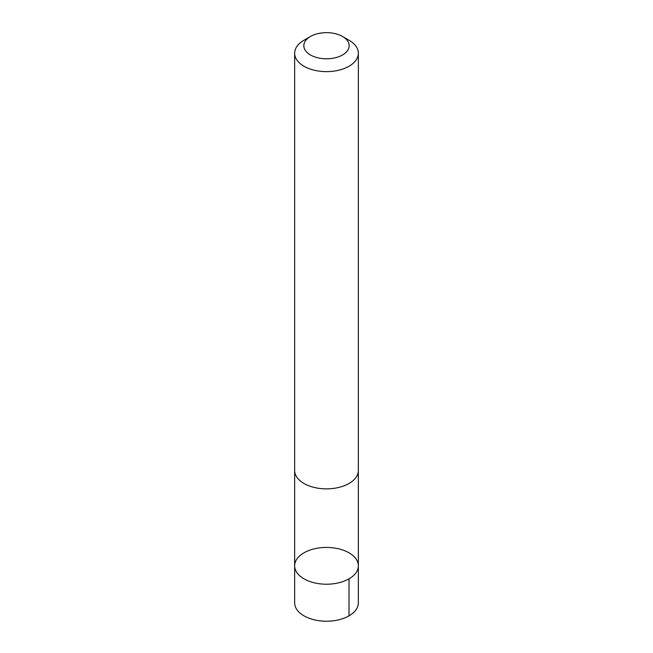 <?xml version="1.0" encoding="UTF-8"?>
<svg xmlns="http://www.w3.org/2000/svg" width="653" height="653" viewBox="0 0 653 653"><rect width="100%" height="100%" fill="white"/><g stroke="black" fill="none" stroke-linecap="round" stroke-linejoin="round"><path stroke-width="0.98" d="M300.894 554.895A31.85 18.39 180 0 1 336.475 548.365A31.85 18.39 180 0 1 358.35 565.833A31.85 18.39 180 0 1 326.5 584.215A31.85 18.39 180 0 1 294.65 565.833A31.85 18.39 180 0 1 300.894 554.895M294.65 602.825A31.85 18.39 0 0 0 316.525 620.293A31.85 18.39 0 0 0 352.106 613.763A31.85 18.39 0 0 0 358.35 602.825L358.35 565.833A31.85 18.39 180 0 1 326.5 584.215A31.85 18.39 180 0 1 294.65 565.833L294.65 602.825M310.477 36.478L303.98 40.233A31.85 18.39 0 0 0 294.65 53.236L294.65 470.478A31.85 18.39 0 0 0 316.525 487.938A31.85 18.39 0 0 0 352.106 481.416A31.85 18.39 0 0 0 358.35 470.478L358.35 53.236A31.85 18.39 0 0 0 349.02 40.233L342.523 36.478A22.659 13.076 0 0 0 310.477 36.478A22.659 13.076 0 0 0 311.71 55.636A22.659 13.076 0 0 0 344.711 53.505A22.659 13.076 0 0 0 342.523 36.478M294.65 53.236A31.85 18.39 0 0 0 316.525 70.704A31.85 18.39 0 0 0 352.106 64.174A31.85 18.39 0 0 0 358.35 53.236M349.02 578.827L349.02 615.828M294.658 470.952L294.65 565.833M358.342 470.952L358.35 565.833"/></g></svg>
